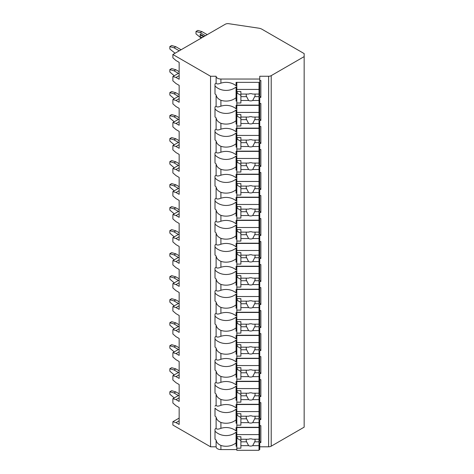 <?xml version="1.0" encoding="UTF-8"?>
<svg xmlns="http://www.w3.org/2000/svg" width="474" height="474" viewBox="0 0 474 474"><rect width="100%" height="100%" fill="white"/><g stroke="black" fill="none" stroke-linecap="round" stroke-linejoin="round"><path stroke-width="0.71" d="M172.874 54.498L210.557 76.261L216.108 76.261A4.811 2.779 0 0 0 220.914 79.034L259.752 79.034L259.752 76.261L268.604 76.261A3.697 2.133 0 0 0 271.217 75.633L304.16 56.613L304.16 53.592L262.039 29.275A7.394 4.272 0 0 0 258.662 28.162L228.794 23.7A3.697 2.133 0 0 0 225.251 24.257L172.874 54.498L172.874 57.822L176.008 60.542L179.148 62.349L179.148 79.265L176.008 77.452L172.874 76.545L172.874 80.835L176.008 83.548L179.148 85.361L179.148 102.277L176.008 100.464L172.874 99.558L172.874 103.847L176.008 106.561L179.148 108.374L179.148 125.284L176.008 123.477L172.874 122.57L172.874 126.854L176.008 129.574L179.148 131.387L179.148 148.297L176.008 146.484L172.874 145.583L172.874 149.867L176.008 152.587L179.148 154.4L179.148 171.31L176.008 169.496L172.874 168.59L172.874 172.88L176.008 175.599L179.148 177.412L179.148 194.322L176.008 192.509L172.874 191.603L172.874 195.892L176.008 198.612L179.148 200.425L179.148 217.335L176.008 215.522L172.874 214.615L172.874 218.905L176.008 221.625L179.148 223.432L179.148 240.348L176.008 238.535L172.874 237.628L172.874 241.918L176.008 244.637L179.148 246.444L179.148 263.36L176.008 261.547L172.874 260.641L172.874 264.93L176.008 267.644L179.148 269.457L179.148 286.367L176.008 284.56L172.874 283.653L172.874 287.943L176.008 290.657L179.148 292.47L179.148 309.38L176.008 307.573L172.874 306.666L172.874 310.95L176.008 313.67L179.148 315.483L179.148 332.393L176.008 330.579L172.874 329.673L172.874 333.963L176.008 336.682L179.148 338.495L179.148 355.405L176.008 353.592L172.874 352.686L172.874 356.975L176.008 359.695L179.148 361.508L179.148 378.418L176.008 376.605L172.874 375.698L172.874 379.988L176.008 382.708L179.148 384.521L179.148 401.431L176.008 399.618L172.874 398.711L172.874 403.001L176.008 405.72L179.148 407.527L179.148 424.443L176.008 422.63L172.874 421.724L172.874 425.048L210.557 446.804L216.108 446.804A4.811 2.779 0 0 0 220.914 449.577L236.822 449.577M259.011 449.577L259.752 449.577L259.752 446.259L259.011 446.259M259.752 446.804L268.604 446.804A3.697 2.133 0 0 0 271.217 446.176L304.16 427.157L304.16 56.613M259.752 425.664L260.86 425.664L260.86 442.574L259.752 442.574L259.752 444.073L259.011 444.073M259.752 402.651L260.86 402.651L260.86 419.567L259.752 419.567L259.752 423.246L259.011 423.246M259.752 379.638L260.86 379.638L260.86 396.554L259.752 396.554L259.752 400.234L259.011 400.234M259.752 356.626L260.86 356.626L260.86 373.542L259.752 373.542L259.752 377.221L259.011 377.221M259.752 333.619L260.86 333.619L260.86 350.529L259.752 350.529L259.752 354.208L259.011 354.208M259.752 310.606L260.86 310.606L260.86 327.516L259.752 327.516L259.752 331.196L259.011 331.196M259.752 287.594L260.86 287.594L260.86 304.504L259.752 304.504L259.752 308.189L259.011 308.189M259.752 264.581L260.86 264.581L260.86 281.491L259.752 281.491L259.752 285.176L259.011 285.176M259.752 241.568L260.86 241.568L260.86 258.478L259.752 258.478L259.752 262.163L259.011 262.163M259.752 218.555L260.86 218.555L260.86 235.471L259.752 235.471L259.752 239.151L259.011 239.151M259.752 195.543L260.86 195.543L260.86 212.459L259.752 212.459L259.752 216.138L259.011 216.138M259.752 172.536L260.86 172.536L260.86 189.446L259.752 189.446L259.752 193.125L259.011 193.125M259.752 149.523L260.86 149.523L260.86 166.433L259.752 166.433L259.752 170.113L259.011 170.113M259.752 126.511L260.86 126.511L260.86 143.421L259.752 143.421L259.752 147.106L259.011 147.106M259.752 103.498L260.86 103.498L260.86 120.408L259.752 120.408L259.752 124.093L259.011 124.093M259.752 80.485L260.86 80.485L260.86 97.395L259.752 97.395L259.752 101.081L259.011 101.081M216.108 446.804L216.108 440.079A14.054 11.477 180 0 1 215 439.048L215 429.189A14.054 11.477 180 0 1 216.108 428.158C216.434 429.373 218.04 429.438 220.914 428.342A14.054 11.477 180 0 1 236.082 430.937L236.082 427.536L259.752 427.536L259.752 441.294L260.86 442.574M236.822 444.073L236.082 444.073M236.082 434.676L236.822 434.676M259.011 434.676L259.752 434.676M259.752 101.081L259.752 105.37L236.082 105.37L236.082 108.771A14.054 11.477 180 0 0 220.914 106.176L220.914 100.275A14.054 11.477 180 0 0 236.082 97.68L236.082 87.003A14.054 11.477 180 0 1 215 85.972L215 84.011A14.054 11.477 180 0 1 216.108 82.98C216.434 84.194 218.04 84.259 220.914 83.163A14.054 11.477 180 0 1 236.082 85.758L236.082 82.358L259.752 82.358L259.752 79.034M215 84.011L215 93.87A14.054 11.477 180 0 0 216.108 94.901L216.108 105.992A14.054 11.477 180 0 0 215 107.023L215 116.882A14.054 11.477 180 0 0 216.108 117.913L216.108 129.005C216.434 130.22 218.04 130.279 220.914 129.189A14.054 11.477 180 0 1 236.082 131.778L236.082 128.377L259.752 128.377L259.752 124.093M216.108 129.005A14.054 11.477 180 0 0 215 130.036L215 139.895A14.054 11.477 180 0 0 216.108 140.926L216.108 152.018C216.434 153.232 218.04 153.292 220.914 152.201A14.054 11.477 180 0 1 236.082 154.791L236.082 151.39L259.752 151.39L259.752 147.106M216.108 152.018A14.054 11.477 180 0 0 215 153.049L215 162.908A14.054 11.477 180 0 0 216.108 163.939L216.108 175.03C216.434 176.245 218.04 176.304 220.914 175.208A14.054 11.477 180 0 1 236.082 177.803L236.082 174.402L259.752 174.402L259.752 170.113M216.108 175.03A14.054 11.477 180 0 0 215 176.061L215 185.921A14.054 11.477 180 0 0 216.108 186.952L216.108 198.037C216.434 199.258 218.04 199.317 220.914 198.221A14.054 11.477 180 0 1 236.082 200.816L236.082 197.415L259.752 197.415L259.752 193.125M216.108 198.037A14.054 11.477 180 0 0 215 199.074L215 208.933A14.054 11.477 180 0 0 216.108 209.964L216.108 221.05C216.434 222.27 218.04 222.33 220.914 221.234A14.054 11.477 180 0 1 236.082 223.829L236.082 220.428L259.752 220.428L259.752 216.138M216.108 221.05A14.054 11.477 180 0 0 215 222.081L215 231.94A14.054 11.477 180 0 0 216.108 232.977L216.108 244.063C216.434 245.277 218.04 245.342 220.914 244.246A14.054 11.477 180 0 1 236.082 246.841L236.082 243.44L259.752 243.44L259.752 239.151M216.108 244.063A14.054 11.477 180 0 0 215 245.094L215 254.953A14.054 11.477 180 0 0 216.108 255.984L216.108 267.075C216.434 268.29 218.04 268.355 220.914 267.259A14.054 11.477 180 0 1 236.082 269.854L236.082 266.453L259.752 266.453L259.752 262.163M216.108 267.075A14.054 11.477 180 0 0 215 268.106L215 277.965A14.054 11.477 180 0 0 216.108 278.996L216.108 290.088C216.434 291.303 218.04 291.362 220.914 290.272A14.054 11.477 180 0 1 236.082 292.861L236.082 289.46L259.752 289.46L259.752 285.176M216.108 290.088A14.054 11.477 180 0 0 215 291.119L215 300.978A14.054 11.477 180 0 0 216.108 302.009L216.108 313.101C216.434 314.315 218.04 314.375 220.914 313.284A14.054 11.477 180 0 1 236.082 315.874L236.082 312.473L259.752 312.473L259.752 308.189M216.108 313.101A14.054 11.477 180 0 0 215 314.132L215 323.991A14.054 11.477 180 0 0 216.108 325.022L216.108 336.113C216.434 337.328 218.04 337.387 220.914 336.291A14.054 11.477 180 0 1 236.082 338.886L236.082 335.485L259.752 335.485L259.752 331.196M216.108 336.113A14.054 11.477 180 0 0 215 337.144L215 347.004A14.054 11.477 180 0 0 216.108 348.034L216.108 359.126C216.434 360.341 218.04 360.4 220.914 359.304A14.054 11.477 180 0 1 236.082 361.899L236.082 358.498L259.752 358.498L259.752 354.208M216.108 359.126A14.054 11.477 180 0 0 215 360.157L215 370.016A14.054 11.477 180 0 0 216.108 371.047L216.108 382.133C216.434 383.353 218.04 383.413 220.914 382.317A14.054 11.477 180 0 1 236.082 384.912L236.082 381.511L259.752 381.511L259.752 377.221M216.108 382.133A14.054 11.477 180 0 0 215 383.164L215 393.029A14.054 11.477 180 0 0 216.108 394.06L216.108 405.146C216.434 406.36 218.04 406.425 220.914 405.329A14.054 11.477 180 0 1 236.082 407.924L236.082 404.523L259.752 404.523L259.752 400.234M259.752 427.536L259.752 423.246M259.752 444.073L259.752 446.259M259.752 82.358L259.752 96.115L260.86 97.395M259.752 98.894L259.011 98.894M236.822 98.894L236.082 98.894M236.082 89.497L236.822 89.497M259.011 89.497L259.752 89.497M236.822 101.081L236.082 101.081L236.082 97.68M220.914 129.189L220.914 123.281A14.054 11.477 180 0 0 236.082 120.692L236.082 110.015A14.054 11.477 180 0 1 215 108.984L215 107.023M236.822 124.093L236.082 124.093L236.082 120.692M220.914 152.201L220.914 146.294A14.054 11.477 180 0 0 236.082 143.705L236.082 133.028A14.054 11.477 180 0 1 215 131.991L215 130.036M236.822 147.106L236.082 147.106L236.082 143.705M220.914 175.208L220.914 169.307A14.054 11.477 180 0 0 236.082 166.712L236.082 156.035A14.054 11.477 180 0 1 215 155.004L215 153.049M236.822 170.113L236.082 170.113L236.082 166.712M220.914 198.221L220.914 192.32A14.054 11.477 180 0 0 236.082 189.724L236.082 179.048A14.054 11.477 180 0 1 215 178.017L215 176.061M236.822 193.125L236.082 193.125L236.082 189.724M220.914 221.234L220.914 215.332A14.054 11.477 180 0 0 236.082 212.737L236.082 202.06A14.054 11.477 180 0 1 215 201.029L215 199.074M236.822 216.138L236.082 216.138L236.082 212.737M220.914 244.246L220.914 238.345A14.054 11.477 180 0 0 236.082 235.75L236.082 225.073A14.054 11.477 180 0 1 215 224.042L215 222.081M236.822 239.151L236.082 239.151L236.082 235.75M220.914 267.259L220.914 261.358A14.054 11.477 180 0 0 236.082 258.763L236.082 248.086A14.054 11.477 180 0 1 215 247.055L215 245.094M236.822 262.163L236.082 262.163L236.082 258.763M220.914 290.272L220.914 284.364A14.054 11.477 180 0 0 236.082 281.775L236.082 271.098A14.054 11.477 180 0 1 215 270.067L215 268.106M236.822 285.176L236.082 285.176L236.082 281.775M220.914 313.284L220.914 307.377A14.054 11.477 180 0 0 236.082 304.788L236.082 294.111A14.054 11.477 180 0 1 215 293.08L215 291.119M236.822 308.189L236.082 308.189L236.082 304.788M220.914 336.291L220.914 330.39A14.054 11.477 180 0 0 236.082 327.801L236.082 317.124A14.054 11.477 180 0 1 215 316.087L215 314.132M236.822 331.196L236.082 331.196L236.082 327.801M220.914 359.304L220.914 353.403A14.054 11.477 180 0 0 236.082 350.807L236.082 340.131A14.054 11.477 180 0 1 215 339.1L215 337.144M236.822 354.208L236.082 354.208L236.082 350.807M220.914 382.317L220.914 376.415A14.054 11.477 180 0 0 236.082 373.82L236.082 363.143A14.054 11.477 180 0 1 215 362.112L215 360.157M236.822 377.221L236.082 377.221L236.082 373.82M220.914 405.329L220.914 399.428A14.054 11.477 180 0 0 236.082 396.833L236.082 386.156A14.054 11.477 180 0 1 215 385.125L215 383.164M236.822 400.234L236.082 400.234L236.082 396.833M220.914 428.342L220.914 422.441A14.054 11.477 180 0 0 236.082 419.846L236.082 409.169A14.054 11.477 180 0 1 215 408.138L215 416.036A14.054 11.477 180 0 0 216.108 417.067L216.108 428.158M236.822 423.246L236.082 423.246L236.082 419.846M236.822 446.259L236.082 446.259L236.082 432.181A14.054 11.477 180 0 1 215 431.15L215 429.189M220.914 449.577L220.914 445.453A14.054 11.477 180 0 0 236.082 442.858M210.557 446.804L210.557 76.261M216.108 82.98L216.108 76.261M216.108 405.146A14.054 11.477 180 0 0 215 406.177M220.914 100.275C218.04 98.936 216.434 97.146 216.108 94.901M216.108 105.992C216.434 107.207 218.04 107.266 220.914 106.176M220.914 123.281C218.04 121.948 216.434 120.159 216.108 117.913M220.914 146.294C218.04 144.961 216.434 143.172 216.108 140.926M220.914 169.307C218.04 167.974 216.434 166.184 216.108 163.939M220.914 192.32C218.04 190.986 216.434 189.197 216.108 186.952M220.914 215.332C218.04 213.993 216.434 212.204 216.108 209.964M220.914 238.345C218.04 237.006 216.434 235.217 216.108 232.977M220.914 261.358C218.04 260.019 216.434 258.229 216.108 255.984M220.914 284.364C218.04 283.031 216.434 281.242 216.108 278.996M220.914 307.377C218.04 306.044 216.434 304.255 216.108 302.009M220.914 330.39C218.04 329.057 216.434 327.267 216.108 325.022M220.914 353.403C218.04 352.069 216.434 350.28 216.108 348.034M220.914 376.415C218.04 375.082 216.434 373.287 216.108 371.047M220.914 399.428C218.04 398.089 216.434 396.3 216.108 394.06M220.914 422.441C218.04 421.102 216.434 419.312 216.108 417.067M220.914 445.453C218.04 444.114 216.434 442.325 216.108 440.079M259.752 105.37L259.752 119.128L260.86 120.408M259.752 121.907L259.011 121.907M236.822 121.907L236.082 121.907M236.082 112.51L236.822 112.51M259.011 112.51L259.752 112.51M236.822 105.37L236.822 128.134L259.011 128.134L259.011 119.655L254.686 119.655A4.438 3.626 180 0 0 255.089 118.145A4.438 3.626 180 0 0 254.888 117.06M236.822 114.542L240.887 114.542L240.887 117.06L248.613 117.06A4.438 3.626 180 0 1 250.651 116.657A4.438 3.626 180 0 1 252.689 117.06L259.011 117.06L259.011 112.427L236.822 112.427M236.822 126.019L240.887 126.019L240.887 123.501L248.613 123.501A4.438 3.626 180 0 0 250.651 123.904A4.438 3.626 180 0 0 252.689 123.501L259.011 123.501M240.887 123.501L240.887 117.06M246.415 117.06A4.438 3.626 180 0 0 246.213 118.145A4.438 3.626 180 0 0 246.616 119.655L240.887 119.655M246.616 119.655L248.613 123.501M252.689 123.501L254.686 119.655M240.887 118.334L237.19 116.195L237.19 114.542M259.011 119.655L259.011 117.06M259.011 105.37L259.011 112.427M259.752 128.377L259.752 142.141L260.86 143.421M259.752 144.914L259.011 144.914M236.822 144.914L236.082 144.914M236.082 135.523L236.822 135.523M259.011 135.523L259.752 135.523M236.822 128.377L236.822 151.147L259.011 151.147L259.011 142.668L254.686 142.668A4.438 3.626 180 0 0 255.089 141.157A4.438 3.626 180 0 0 254.888 140.073M236.822 137.555L240.887 137.555L240.887 140.073L248.613 140.073A4.438 3.626 180 0 1 250.651 139.67A4.438 3.626 180 0 1 252.689 140.073L259.011 140.073L259.011 135.44L236.822 135.44M236.822 149.032L240.887 149.032L240.887 146.513L248.613 146.513A4.438 3.626 180 0 0 250.651 146.916A4.438 3.626 180 0 0 252.689 146.513L259.011 146.513M240.887 146.513L240.887 140.073M246.415 140.073A4.438 3.626 180 0 0 246.213 141.157A4.438 3.626 180 0 0 246.616 142.668L240.887 142.668M246.616 142.668L248.613 146.513M252.689 146.513L254.686 142.668M240.887 141.341L237.19 139.208L237.19 137.555M259.011 142.668L259.011 140.073M259.011 128.377L259.011 135.44M259.752 151.39L259.752 165.153L260.86 166.433M259.752 167.926L259.011 167.926M236.822 167.926L236.082 167.926M236.082 158.529L236.822 158.529M259.011 158.529L259.752 158.529M236.822 151.39L236.822 174.159L259.011 174.159L259.011 165.681L254.686 165.681A4.438 3.626 180 0 0 255.089 164.17A4.438 3.626 180 0 0 254.888 163.086M236.822 160.567L240.887 160.567L240.887 163.086L248.613 163.086A4.438 3.626 180 0 1 250.651 162.683A4.438 3.626 180 0 1 252.689 163.086L259.011 163.086L259.011 158.452L236.822 158.452M236.822 172.044L240.887 172.044L240.887 169.526L248.613 169.526A4.438 3.626 180 0 0 250.651 169.929A4.438 3.626 180 0 0 252.689 169.526L259.011 169.526M240.887 169.526L240.887 163.086M246.415 163.086A4.438 3.626 180 0 0 246.213 164.17A4.438 3.626 180 0 0 246.616 165.681L240.887 165.681M246.616 165.681L248.613 169.526M252.689 169.526L254.686 165.681M240.887 164.354L237.19 162.221L237.19 160.567M259.011 165.681L259.011 163.086M259.011 151.39L259.011 158.452M259.752 174.402L259.752 188.166L260.86 189.446M259.752 190.939L259.011 190.939M236.822 190.939L236.082 190.939M236.082 181.542L236.822 181.542M259.011 181.542L259.752 181.542M236.822 174.402L236.822 197.166L259.011 197.166L259.011 188.693L254.686 188.693A4.438 3.626 180 0 0 255.089 187.183A4.438 3.626 180 0 0 254.888 186.098M236.822 183.58L240.887 183.58L240.887 186.098L248.613 186.098A4.438 3.626 180 0 1 250.651 185.695A4.438 3.626 180 0 1 252.689 186.098L259.011 186.098L259.011 181.465L236.822 181.465M236.822 195.057L240.887 195.057L240.887 192.533L248.613 192.533A4.438 3.626 180 0 0 250.651 192.942A4.438 3.626 180 0 0 252.689 192.533L259.011 192.533M240.887 192.533L240.887 186.098M246.415 186.098A4.438 3.626 180 0 0 246.213 187.183A4.438 3.626 180 0 0 246.616 188.693L240.887 188.693M246.616 188.693L248.613 192.533M252.689 192.533L254.686 188.693M240.887 187.366L237.19 185.233L237.19 183.58M259.011 188.693L259.011 186.098M259.011 174.402L259.011 181.465M259.752 197.415L259.752 211.173L260.86 212.459M259.752 213.952L259.011 213.952M236.822 213.952L236.082 213.952M236.082 204.555L236.822 204.555M259.011 204.555L259.752 204.555M236.822 197.415L236.822 220.179L259.011 220.179L259.011 211.706L254.686 211.706A4.438 3.626 180 0 0 255.089 210.195A4.438 3.626 180 0 0 254.888 209.111M236.822 206.593L240.887 206.593L240.887 209.111L248.613 209.111A4.438 3.626 180 0 1 250.651 208.702A4.438 3.626 180 0 1 252.689 209.111L259.011 209.111L259.011 204.478L236.822 204.478M236.822 218.07L240.887 218.07L240.887 215.546L248.613 215.546A4.438 3.626 180 0 0 250.651 215.954A4.438 3.626 180 0 0 252.689 215.546L259.011 215.546M240.887 215.546L240.887 209.111M246.415 209.111A4.438 3.626 180 0 0 246.213 210.195A4.438 3.626 180 0 0 246.616 211.706L240.887 211.706M246.616 211.706L248.613 215.546M252.689 215.546L254.686 211.706M240.887 210.379L237.19 208.246L237.19 206.593M259.011 211.706L259.011 209.111M259.011 197.415L259.011 204.478M259.752 220.428L259.752 234.186L260.86 235.471M259.752 236.964L259.011 236.964M236.822 236.964L236.082 236.964M236.082 227.567L236.822 227.567M259.011 227.567L259.752 227.567M236.822 220.428L236.822 243.192L259.011 243.192L259.011 234.713L254.686 234.713A4.438 3.626 180 0 0 255.089 233.208A4.438 3.626 180 0 0 254.888 232.124M236.822 229.606L240.887 229.606L240.887 232.124L248.613 232.124A4.438 3.626 180 0 1 250.651 231.715A4.438 3.626 180 0 1 252.689 232.124L259.011 232.124L259.011 227.49L236.822 227.49M236.822 241.076L240.887 241.076L240.887 238.558L248.613 238.558A4.438 3.626 180 0 0 250.651 238.967A4.438 3.626 180 0 0 252.689 238.558L259.011 238.558M240.887 238.558L240.887 232.124M246.415 232.124A4.438 3.626 180 0 0 246.213 233.208A4.438 3.626 180 0 0 246.616 234.713L240.887 234.713M246.616 234.713L248.613 238.558M252.689 238.558L254.686 234.713M240.887 233.392L237.19 231.259L237.19 229.606M259.011 234.713L259.011 232.124M259.011 220.428L259.011 227.49M259.752 243.44L259.752 257.198L260.86 258.478M259.752 259.977L259.011 259.977M236.822 259.977L236.082 259.977M236.082 250.58L236.822 250.58M259.011 250.58L259.752 250.58M236.822 243.44L236.822 266.204L259.011 266.204L259.011 257.726L254.686 257.726A4.438 3.626 180 0 0 255.089 256.215A4.438 3.626 180 0 0 254.888 255.136M236.822 252.612L240.887 252.612L240.887 255.136L248.613 255.136A4.438 3.626 180 0 1 250.651 254.728A4.438 3.626 180 0 1 252.689 255.136L259.011 255.136L259.011 250.503L236.822 250.503M236.822 264.089L240.887 264.089L240.887 261.571L248.613 261.571A4.438 3.626 180 0 0 250.651 261.974A4.438 3.626 180 0 0 252.689 261.571L259.011 261.571M240.887 261.571L240.887 255.136M246.415 255.136A4.438 3.626 180 0 0 246.213 256.215A4.438 3.626 180 0 0 246.616 257.726L240.887 257.726M246.616 257.726L248.613 261.571M252.689 261.571L254.686 257.726M240.887 256.404L237.19 254.265L237.19 252.612M259.011 257.726L259.011 255.136M259.011 243.44L259.011 250.503M259.752 266.453L259.752 280.211L260.86 281.491M259.752 282.99L259.011 282.99M236.822 282.99L236.082 282.99M236.082 273.593L236.822 273.593M259.011 273.593L259.752 273.593M236.822 266.453L236.822 289.217L259.011 289.217L259.011 280.738L254.686 280.738A4.438 3.626 180 0 0 255.089 279.227A4.438 3.626 180 0 0 254.888 278.149M236.822 275.625L240.887 275.625L240.887 278.149L248.613 278.149A4.438 3.626 180 0 1 250.651 277.74A4.438 3.626 180 0 1 252.689 278.149L259.011 278.149L259.011 273.516L236.822 273.516M236.822 287.102L240.887 287.102L240.887 284.584L248.613 284.584A4.438 3.626 180 0 0 250.651 284.987A4.438 3.626 180 0 0 252.689 284.584L259.011 284.584M240.887 284.584L240.887 278.149M246.415 278.149A4.438 3.626 180 0 0 246.213 279.227A4.438 3.626 180 0 0 246.616 280.738L240.887 280.738M246.616 280.738L248.613 284.584M252.689 284.584L254.686 280.738M240.887 279.417L237.19 277.278L237.19 275.625M259.011 280.738L259.011 278.149M259.011 266.453L259.011 273.516M259.752 289.46L259.752 303.224L260.86 304.504M259.752 305.997L259.011 305.997M236.822 305.997L236.082 305.997M236.082 296.606L236.822 296.606M259.011 296.606L259.752 296.606M236.822 289.46L236.822 312.23L259.011 312.23L259.011 303.751L254.686 303.751A4.438 3.626 180 0 0 255.089 302.24A4.438 3.626 180 0 0 254.888 301.156M236.822 298.638L240.887 298.638L240.887 301.156L248.613 301.156A4.438 3.626 180 0 1 250.651 300.753A4.438 3.626 180 0 1 252.689 301.156L259.011 301.156L259.011 296.523L236.822 296.523M236.822 310.115L240.887 310.115L240.887 307.596L248.613 307.596A4.438 3.626 180 0 0 250.651 307.999A4.438 3.626 180 0 0 252.689 307.596L259.011 307.596M240.887 307.596L240.887 301.156M246.415 301.156A4.438 3.626 180 0 0 246.213 302.24A4.438 3.626 180 0 0 246.616 303.751L240.887 303.751M246.616 303.751L248.613 307.596M252.689 307.596L254.686 303.751M240.887 302.43L237.19 300.291L237.19 298.638M259.011 303.751L259.011 301.156M259.011 289.46L259.011 296.523M259.752 312.473L259.752 326.236L260.86 327.516M259.752 329.009L259.011 329.009M236.822 329.009L236.082 329.009M236.082 319.618L236.822 319.618M259.011 319.618L259.752 319.618M236.822 312.473L236.822 335.242L259.011 335.242L259.011 326.764L254.686 326.764A4.438 3.626 180 0 0 255.089 325.253A4.438 3.626 180 0 0 254.888 324.169M236.822 321.65L240.887 321.65L240.887 324.169L248.613 324.169A4.438 3.626 180 0 1 250.651 323.766A4.438 3.626 180 0 1 252.689 324.169L259.011 324.169L259.011 319.535L236.822 319.535M236.822 333.127L240.887 333.127L240.887 330.609L248.613 330.609A4.438 3.626 180 0 0 250.651 331.012A4.438 3.626 180 0 0 252.689 330.609L259.011 330.609M240.887 330.609L240.887 324.169M246.415 324.169A4.438 3.626 180 0 0 246.213 325.253A4.438 3.626 180 0 0 246.616 326.764L240.887 326.764M246.616 326.764L248.613 330.609M252.689 330.609L254.686 326.764M240.887 325.437L237.19 323.304L237.19 321.65M259.011 326.764L259.011 324.169M259.011 312.473L259.011 319.535M259.752 335.485L259.752 349.249L260.86 350.529M259.752 352.022L259.011 352.022M236.822 352.022L236.082 352.022M236.082 342.625L236.822 342.625M259.011 342.625L259.752 342.625M236.822 335.485L236.822 358.255L259.011 358.255L259.011 349.776L254.686 349.776A4.438 3.626 180 0 0 255.089 348.266A4.438 3.626 180 0 0 254.888 347.181M236.822 344.663L240.887 344.663L240.887 347.181L248.613 347.181A4.438 3.626 180 0 1 250.651 346.778A4.438 3.626 180 0 1 252.689 347.181L259.011 347.181L259.011 342.548L236.822 342.548M236.822 356.14L240.887 356.14L240.887 353.622L248.613 353.622A4.438 3.626 180 0 0 250.651 354.025A4.438 3.626 180 0 0 252.689 353.622L259.011 353.622M240.887 353.622L240.887 347.181M246.415 347.181A4.438 3.626 180 0 0 246.213 348.266A4.438 3.626 180 0 0 246.616 349.776L240.887 349.776M246.616 349.776L248.613 353.622M252.689 353.622L254.686 349.776M240.887 348.449L237.19 346.316L237.19 344.663M259.011 349.776L259.011 347.181M259.011 335.485L259.011 342.548M259.752 358.498L259.752 372.262L260.86 373.542M259.752 375.035L259.011 375.035M236.822 375.035L236.082 375.035M236.082 365.638L236.822 365.638M259.011 365.638L259.752 365.638M236.822 358.498L236.822 381.262L259.011 381.262L259.011 372.789L254.686 372.789A4.438 3.626 180 0 0 255.089 371.278A4.438 3.626 180 0 0 254.888 370.194M236.822 367.676L240.887 367.676L240.887 370.194L248.613 370.194A4.438 3.626 180 0 1 250.651 369.791A4.438 3.626 180 0 1 252.689 370.194L259.011 370.194L259.011 365.561L236.822 365.561M236.822 379.153L240.887 379.153L240.887 376.629L248.613 376.629A4.438 3.626 180 0 0 250.651 377.037A4.438 3.626 180 0 0 252.689 376.629L259.011 376.629M240.887 376.629L240.887 370.194M246.415 370.194A4.438 3.626 180 0 0 246.213 371.278A4.438 3.626 180 0 0 246.616 372.789L240.887 372.789M246.616 372.789L248.613 376.629M252.689 376.629L254.686 372.789M240.887 371.462L237.19 369.329L237.19 367.676M259.011 372.789L259.011 370.194M259.011 358.498L259.011 365.561M259.752 381.511L259.752 395.269L260.86 396.554M259.752 398.047L259.011 398.047M236.822 398.047L236.082 398.047M236.082 388.65L236.822 388.65M259.011 388.65L259.752 388.65M236.822 381.511L236.822 404.275L259.011 404.275L259.011 395.802L254.686 395.802A4.438 3.626 180 0 0 255.089 394.291A4.438 3.626 180 0 0 254.888 393.207M236.822 390.689L240.887 390.689L240.887 393.207L248.613 393.207A4.438 3.626 180 0 1 250.651 392.798A4.438 3.626 180 0 1 252.689 393.207L259.011 393.207L259.011 388.573L236.822 388.573M236.822 402.159L240.887 402.159L240.887 399.641L248.613 399.641A4.438 3.626 180 0 0 250.651 400.05A4.438 3.626 180 0 0 252.689 399.641L259.011 399.641M240.887 399.641L240.887 393.207M246.415 393.207A4.438 3.626 180 0 0 246.213 394.291A4.438 3.626 180 0 0 246.616 395.802L240.887 395.802M246.616 395.802L248.613 399.641M252.689 399.641L254.686 395.802M240.887 394.475L237.19 392.342L237.19 390.689M259.011 395.802L259.011 393.207M259.011 381.511L259.011 388.573M259.752 404.523L259.752 418.281L260.86 419.567M259.752 421.06L259.011 421.06M236.822 421.06L236.082 421.06M236.082 411.663L236.822 411.663M259.011 411.663L259.752 411.663M236.822 404.523L236.822 427.287L259.011 427.287L259.011 418.809L254.686 418.809A4.438 3.626 180 0 0 255.089 417.304A4.438 3.626 180 0 0 254.888 416.219M236.822 413.701L240.887 413.701L240.887 416.219L248.613 416.219A4.438 3.626 180 0 1 250.651 415.811A4.438 3.626 180 0 1 252.689 416.219L259.011 416.219L259.011 411.586L236.822 411.586M236.822 425.172L240.887 425.172L240.887 422.654L248.613 422.654A4.438 3.626 180 0 0 250.651 423.063A4.438 3.626 180 0 0 252.689 422.654L259.011 422.654M240.887 422.654L240.887 416.219M246.415 416.219A4.438 3.626 180 0 0 246.213 417.304A4.438 3.626 180 0 0 246.616 418.809L240.887 418.809M246.616 418.809L248.613 422.654M252.689 422.654L254.686 418.809M240.887 417.487L237.19 415.348L237.19 413.701M259.011 418.809L259.011 416.219M259.011 404.523L259.011 411.586M236.822 427.536L236.822 450.3L259.011 450.3L259.011 441.821L254.686 441.821A4.438 3.626 180 0 0 255.089 440.31A4.438 3.626 180 0 0 254.888 439.232M236.822 436.708L240.887 436.708L240.887 439.232L248.613 439.232A4.438 3.626 180 0 1 250.651 438.823A4.438 3.626 180 0 1 252.689 439.232L259.011 439.232L259.011 434.599L236.822 434.599M236.822 448.185L240.887 448.185L240.887 445.667L248.613 445.667A4.438 3.626 180 0 0 250.651 446.07A4.438 3.626 180 0 0 252.689 445.667L259.011 445.667M240.887 445.667L240.887 439.232M246.415 439.232A4.438 3.626 180 0 0 246.213 440.31A4.438 3.626 180 0 0 246.616 441.821L240.887 441.821M246.616 441.821L248.613 445.667M252.689 445.667L254.686 441.821M240.887 440.5L237.19 438.361L237.19 436.708M259.011 441.821L259.011 439.232M259.011 427.536L259.011 434.599M176.008 77.452L179.148 75.639M172.874 76.545L179.148 72.919M172.874 99.558L179.148 95.932M172.874 122.57L179.148 118.944M172.874 145.583L179.148 141.957M172.874 168.59L179.148 164.97M172.874 191.603L179.148 187.982M172.874 214.615L179.148 210.995M172.874 237.628L179.148 234.002M172.874 260.641L179.148 257.015M172.874 283.653L179.148 280.027M172.874 306.666L179.148 303.04M172.874 329.673L179.148 326.053M172.874 352.686L179.148 349.065M172.874 375.698L179.148 372.078M172.874 398.711L179.148 395.085M172.874 421.724L179.148 418.098M176.008 100.464L179.148 98.651M178.414 73.346L174.023 70.81L169.84 69.601L171.671 68.54L175.854 69.749L179.148 71.651M174.231 75.757L169.84 72.012L169.84 69.601M174.023 70.81L175.854 69.749M176.008 123.477L179.148 121.664M178.414 96.358L174.023 93.816L169.84 92.614L171.671 91.553L175.854 92.762L179.148 94.664M174.231 98.77L169.84 95.025L169.84 92.614M174.023 93.816L175.854 92.762M176.008 146.484L179.148 144.677M178.414 119.365L174.023 116.829L169.84 115.62L171.671 114.566L175.854 115.775L179.148 117.676M174.231 121.782L169.84 118.038L169.84 115.62M174.023 116.829L175.854 115.775M176.008 169.496L179.148 167.689M178.414 142.378L174.023 139.842L169.84 138.633L171.671 137.578L175.854 138.787L179.148 140.689M174.231 144.795L169.84 141.051L169.84 138.633M174.023 139.842L175.854 138.787M176.008 192.509L179.148 190.696M178.414 165.39L174.023 162.855L169.84 161.646L171.671 160.591L175.854 161.8L179.148 163.702M174.231 167.808L169.84 164.063L169.84 161.646M174.023 162.855L175.854 161.8M176.008 215.522L179.148 213.709M178.414 188.403L174.023 185.867L169.84 184.659L171.671 183.604L175.854 184.813L179.148 186.715M174.231 190.821L169.84 187.076L169.84 184.659M174.023 185.867L175.854 184.813M176.008 238.535L179.148 236.722M178.414 211.416L174.023 208.88L169.84 207.671L171.671 206.617L175.854 207.819L179.148 209.721M174.231 213.833L169.84 210.089L169.84 207.671M174.023 208.88L175.854 207.819M176.008 261.547L179.148 259.734M178.414 234.429L174.023 231.893L169.84 230.684L171.671 229.623L175.854 230.832L179.148 232.734M174.231 236.846L169.84 233.101L169.84 230.684M174.023 231.893L175.854 230.832M176.008 284.56L179.148 282.747M178.414 257.441L174.023 254.905L169.84 253.697L171.671 252.636L175.854 253.845L179.148 255.747M174.231 259.853L169.84 256.108L169.84 253.697M174.023 254.905L175.854 253.845M176.008 307.573L179.148 305.76M178.414 280.454L174.023 277.912L169.84 276.709L171.671 275.649L175.854 276.857L179.148 278.759M174.231 282.865L169.84 279.121L169.84 276.709M174.023 277.912L175.854 276.857M176.008 330.579L179.148 328.772M178.414 303.461L174.023 300.925L169.84 299.716L171.671 298.661L175.854 299.87L179.148 301.772M174.231 305.878L169.84 302.134L169.84 299.716M174.023 300.925L175.854 299.87M176.008 353.592L179.148 351.779M178.414 326.473L174.023 323.938L169.84 322.729L171.671 321.674L175.854 322.883L179.148 324.785M174.231 328.891L169.84 325.146L169.84 322.729M174.023 323.938L175.854 322.883M176.008 376.605L179.148 374.792M178.414 349.486L174.023 346.95L169.84 345.742L171.671 344.687L175.854 345.896L179.148 347.798M174.231 351.904L169.84 348.159L169.84 345.742M174.023 346.95L175.854 345.896M176.008 399.618L179.148 397.805M178.414 372.499L174.023 369.963L169.84 368.754L171.671 367.7L175.854 368.902L179.148 370.81M174.231 374.916L169.84 371.172L169.84 368.754M174.023 369.963L175.854 368.902M176.008 422.63L179.148 420.817M179.255 50.813L174.023 47.797L169.84 46.588L171.671 45.528L175.854 46.736L181.086 49.758M175.066 53.23L169.84 49.006L169.84 46.588M174.023 47.797L175.854 46.736M195.993 31.485L197.824 30.431L202.007 31.64L200.176 32.694L195.993 31.485L195.993 33.903L201.225 38.133M200.176 32.694L205.408 35.716M204.098 36.468L200.176 34.205L200.176 36.622L202.007 37.677M207.239 34.661L202.007 31.64M203.577 36.771L200.176 34.809M178.414 395.512L174.023 392.976L169.84 391.767L171.671 390.706L175.854 391.915L179.148 393.817M174.231 397.929L169.84 394.184L169.84 391.767M174.023 392.976L175.854 391.915M236.822 82.358L236.822 105.121L259.011 105.121L259.011 96.643L254.686 96.643A4.438 3.626 180 0 0 255.089 95.132A4.438 3.626 180 0 0 254.888 94.053M236.822 91.529L240.887 91.529L240.887 94.053L248.613 94.053A4.438 3.626 180 0 1 250.651 93.645A4.438 3.626 180 0 1 252.689 94.053L259.011 94.053L259.011 89.42L236.822 89.42M236.822 103.006L240.887 103.006L240.887 100.488L248.613 100.488A4.438 3.626 180 0 0 250.651 100.891A4.438 3.626 180 0 0 252.689 100.488L259.011 100.488M240.887 100.488L240.887 94.053M246.415 94.053A4.438 3.626 180 0 0 246.213 95.132A4.438 3.626 180 0 0 246.616 96.643L240.887 96.643M246.616 96.643L248.613 100.488M252.689 100.488L254.686 96.643M240.887 95.321L237.19 93.182L237.19 91.529M259.011 96.643L259.011 94.053M259.011 82.358L259.011 89.42M271.217 446.176L271.217 75.633M268.604 446.804L268.604 76.261M220.914 83.163L220.914 79.034"/></g></svg>
